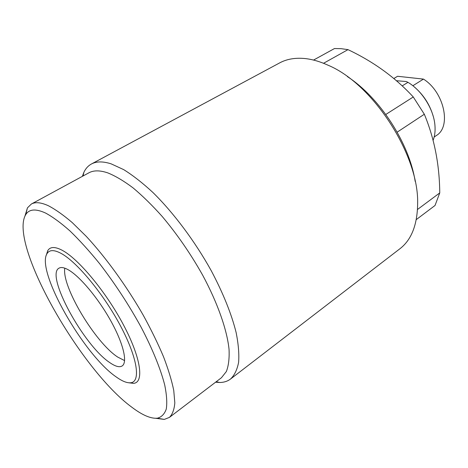 <?xml version="1.0" encoding="UTF-8"?>
<svg xmlns="http://www.w3.org/2000/svg" width="468" height="468" viewBox="0 0 468 468"><rect width="100%" height="100%" fill="white"/><g stroke="black" fill="none" stroke-linecap="round" stroke-linejoin="round"><path stroke-width="0.7" d="M61.004 253.346C54.013 249.643 49.351 249.736 47.028 253.627C35.732 270.773 83.596 354.668 116.093 376.857C122.037 381.133 126.863 383.111 130.59 382.783C140.921 382.005 137.691 358.301 120.674 326.225C103.767 294.179 76.863 261.758 61.004 253.346M128.934 382.806L133.555 383.356C144.284 382.584 141.108 358.225 123.616 325.166C106.242 292.149 78.478 258.786 62.133 250.251C54.92 246.496 50.123 246.636 47.724 250.684L46.332 255.13M109.723 362.565C115.35 366.497 119.51 367.614 122.212 365.912C127.77 362.279 123.347 343.389 110.752 320.785C98.216 298.192 79.8 276.284 68.369 269.849C64.204 267.503 61.074 266.947 58.986 268.182C45.168 275.073 83.754 345.56 109.723 362.565M64.806 268.176C61.536 286.369 95.203 342.553 117.696 357.066L124.605 360.606M313.548 60.068L334.491 48.543L341.078 48.66L347.981 49.643L323.534 63.285M230.537 379.027L399.9 248.765C411.442 239.879 417.357 224.851 417.637 203.674C419.035 155.037 372.99 83.866 328.05 65.21C319.796 61.466 311.975 59.231 304.586 58.506C294.998 57.64 286.685 59.103 279.648 62.905L91.418 164.005C96.402 161.29 102.989 161.244 111.173 163.864L123.681 169.621C132.853 175.33 142.582 182.935 152.861 192.436C173.64 212.846 194.945 241.312 211.314 270.832C223.183 293.296 231.449 313.835 236.106 332.45C238.423 343.992 239.253 353.948 238.61 362.331C237.165 369.708 234.474 375.272 230.537 379.027C227.565 381.274 224.008 382.426 219.861 382.496L215.561 382.216M169.428 417.392L221.469 377.711L226.366 371.516C228.577 365.771 229.472 358.371 229.045 349.321C227.044 329.963 217.784 303.34 202.755 275.336C190.757 253.96 177.214 234.316 162.133 216.391C152.211 205.306 142.518 195.805 133.058 187.884C123.903 181.011 115.514 176.026 107.886 172.926C99.977 170.241 93.653 170.206 88.902 172.809L31.379 204.019C35.34 201.831 40.979 202.392 48.303 205.698C55.417 209.401 63.408 215.04 72.271 222.622L86.346 236.451C105.897 257.54 126.641 286.176 143.272 315.256C151.193 329.724 157.95 343.57 163.537 356.797C168.345 369.404 171.756 380.63 173.757 390.476L174.821 402.866C174.254 409.523 172.452 414.361 169.428 417.392L164.297 419.41L155.733 418.304M82.368 176.354L83.883 172.318C85.638 168.562 88.154 165.795 91.418 164.005M24.933 216.134L27.436 207.868L31.379 204.019M131.923 407.283C80.326 369.767 8.389 243.442 25.705 214.677C29.104 209.073 35.738 208.535 45.607 213.069C52.843 216.988 61.004 222.979 70.095 231.052C79.583 240.254 89.4 251.1 99.549 263.589C115.046 283.684 128.952 304.966 141.254 327.442C152.638 349.233 160.699 369.188 164.748 385.135C166.731 394.974 167.234 402.954 166.269 409.073C164.514 414.057 161.548 417.099 157.377 418.199C150.819 418.801 142.331 415.163 131.923 407.283M347.981 49.643C373.517 61.7 395.279 77.477 413.273 96.975L385.813 114.455M413.273 96.975L424.33 114.245C434.362 138.399 439.499 164.619 439.756 192.904L417.491 209.488M424.33 114.245L397.162 132.157M439.756 192.904L435.035 205.475L416.268 219.615M347.355 76.582C379.747 97.566 409.307 143.261 415.175 181.409M433.111 140.318C434.76 136.077 435.38 131.204 434.965 125.699C433.9 109.629 422.118 90.687 407.956 82.333L406.189 81.514L396.484 80.724M414.192 86.837C423.47 94.735 429.811 104.534 433.21 116.234M407.956 82.333L402.234 85.878M393.869 78.513L397.554 76.272L423.476 79.104L412.858 85.743M423.476 79.104C444.19 92.079 451.567 126.717 436.439 135.468L434.152 137.042M47.028 253.627L47.724 250.684M83.058 175.98L83.883 172.318M25.705 214.677L27.436 207.868M157.377 418.199L164.297 419.41M216.187 381.742L219.861 382.496M130.59 382.783L133.555 383.356"/></g></svg>
